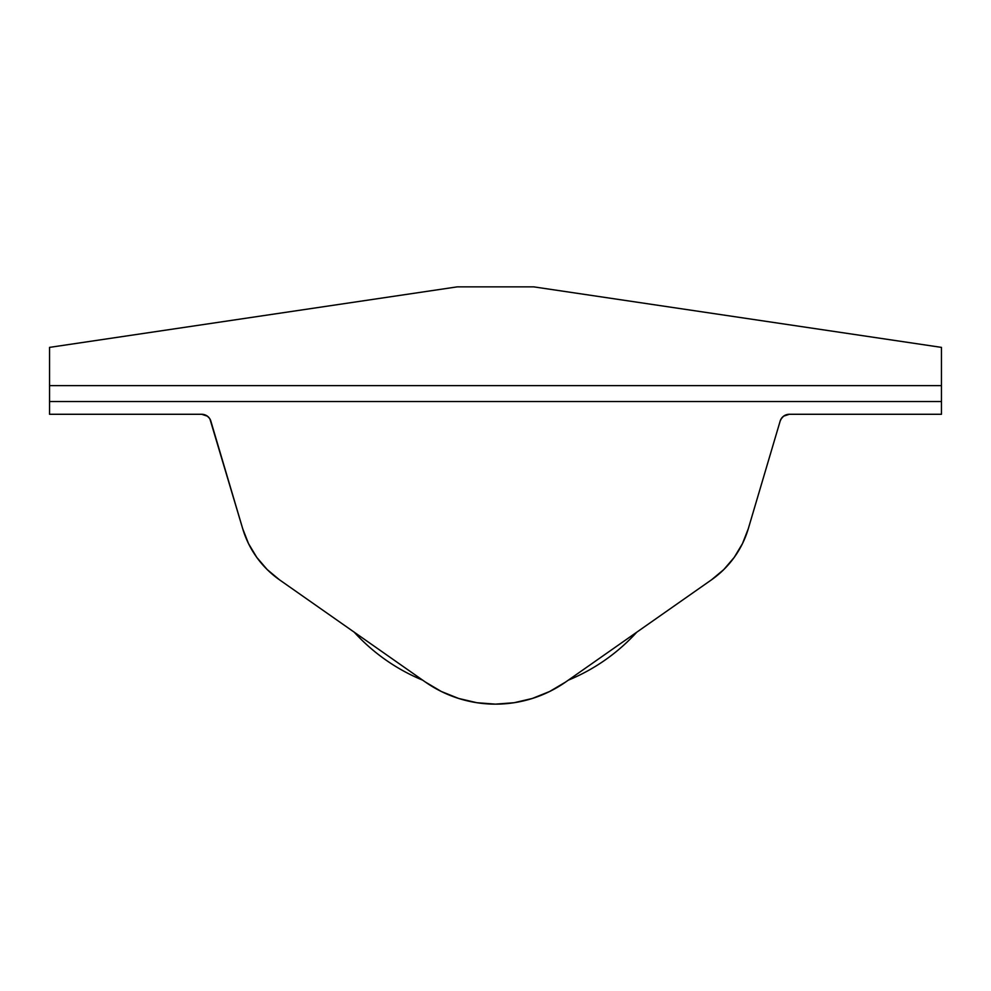 <?xml version="1.0" encoding="UTF-8"?>
<svg xmlns="http://www.w3.org/2000/svg" width="991" height="991" viewBox="0 0 991 991"><rect width="100%" height="100%" fill="white"/><g stroke="black" fill="none" stroke-linecap="round" stroke-linejoin="round"><path stroke-width="1.49" d="M354.233 632.196A191.127 191.127 0 0 0 422.723 680.185A191.127 191.127 0 0 1 354.233 632.196M568.277 680.185A191.127 191.127 0 0 0 636.767 632.196A191.127 191.127 0 0 1 568.277 680.185M781.478 418.363L780.152 421.113A9.551 9.551 0 0 1 789.319 414.275L941.45 414.275L941.45 401.528L49.55 401.528L49.55 385.61L941.45 385.61L49.55 385.61L49.55 347.383L49.55 401.528L941.45 401.528L941.45 347.383L533.728 286.857L457.272 286.857L533.728 286.857L941.45 347.383L941.45 414.275L789.319 414.275L783.596 416.17L781.069 419.007M49.55 401.528L49.55 414.275L49.55 401.528M743.634 541.197L748.168 529.157M243.489 531.238L248.518 543.613L242.696 528.686L209.931 419.007M209.522 418.363L207.404 416.17L201.681 414.275A9.551 9.551 0 0 1 210.848 421.113L242.696 528.686A95.557 95.557 0 0 0 279.487 579.809L425.3 681.994A122.314 122.314 0 0 0 565.7 681.994L711.513 579.809A95.557 95.557 0 0 0 748.304 528.686L780.152 421.113L748.304 528.686L742.482 543.613L734.244 557.363L723.826 569.54L711.513 579.809L565.7 681.994L549.633 691.507L532.303 698.469L514.118 702.718L495.5 704.143L476.882 702.718L458.697 698.469L441.367 691.507L425.3 681.994L279.487 579.809L267.174 569.54L256.756 557.363L248.518 543.613M201.681 414.275L49.55 414.275L201.681 414.275M49.55 347.383L457.272 286.857L49.55 347.383"/></g></svg>

